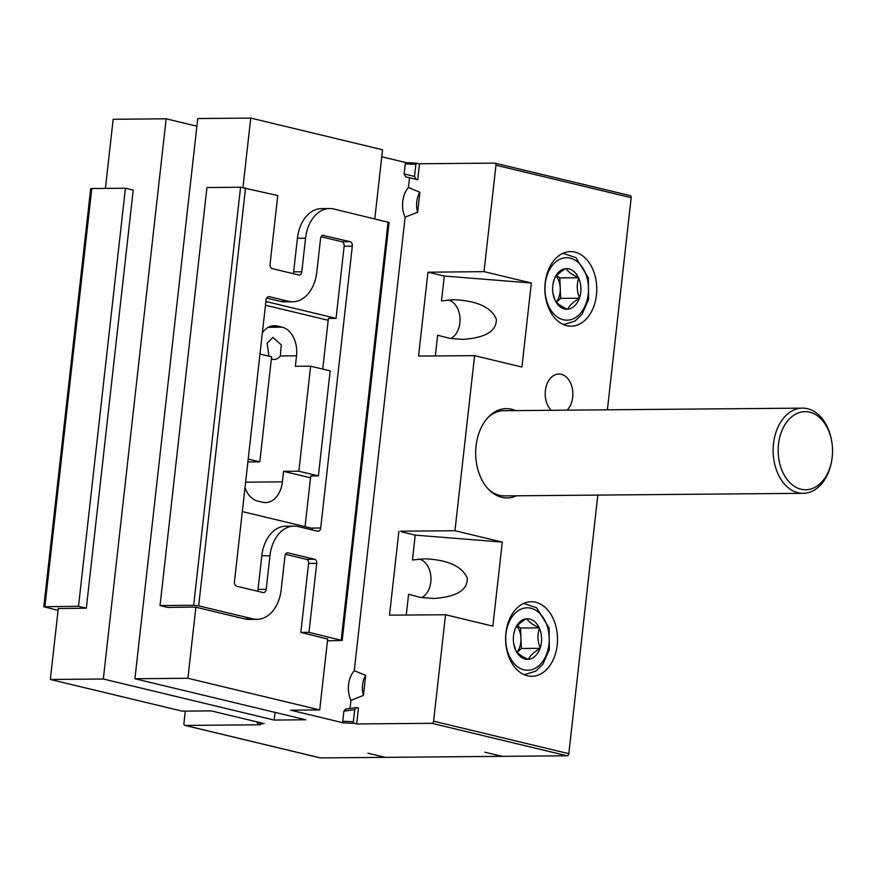 <?xml version="1.0" encoding="UTF-8"?>
<svg xmlns="http://www.w3.org/2000/svg" width="876" height="876" viewBox="0 0 876 876"><rect width="100%" height="100%" fill="white"/><g stroke="black" fill="none" stroke-linecap="round" stroke-linejoin="round"><path stroke-width="1.31" d="M597.826 495.093L568.82 753.667A2.135 1.511 103.5 0 1 567.057 755.78L502.342 756.338L484.844 752.199L502.09 756.349L385.407 757.357L367.909 753.207L385.144 757.357L320.441 757.915L185.219 725.427A2.135 1.511 -76.5 0 1 184.956 725.405A2.135 1.511 -76.5 0 1 183.927 723.346L185.296 711.093M185.219 725.427L260.369 724.78L257.905 724.189L257.106 721.912M567.101 410.154A19.885 13.841 89.5 0 0 572.707 397.211A19.885 13.841 89.5 0 0 558.866 374.041A19.885 13.841 89.5 0 0 545.781 388.079A19.885 13.841 89.5 0 0 551.256 410.296M444.296 276.039L427.959 272.217L484.023 271.637L531.338 283.003L444.296 276.039L441.504 300.906L453.779 299.701C477.091 300.764 491.283 307.268 496.374 319.214C496.582 331.194 485.326 337.917 462.583 339.384L449.629 338.366L437.65 335.201L435.317 356.006M427.959 272.217L418.553 356.061L474.595 355.667L521.921 367.033L531.338 283.003M406.256 615.094L408.588 594.289L420.568 597.454L433.521 598.472C456.265 597.005 467.521 590.282 467.313 578.302C462.221 566.356 448.03 559.852 424.718 558.789L412.443 559.994L415.235 535.126L401.657 531.863M415.235 535.126L502.276 542.091L454.962 530.725L400.562 531.195M398.898 531.305L389.491 615.149L445.534 614.755L492.86 626.121L502.276 542.091M271.374 358.711A10.654 7.534 -76.5 0 0 272.918 359.357A10.654 7.534 -76.5 0 0 280.32 355.952L281.251 344.815L272.885 337.446L267.081 343.25L268.932 356.05A10.654 7.534 -76.5 0 0 268.998 356.182M419.046 559.063A19.885 13.841 -90.5 0 1 430.926 576.999A19.885 13.841 -90.5 0 1 421.564 597.607M448.107 299.975A19.885 13.841 -90.5 0 1 459.988 317.922A19.885 13.841 -90.5 0 1 450.625 338.53M257.905 724.189A232.885 28.59 -173.6 0 1 264.114 723.587L211.182 710.874L182.131 711.126L50.326 679.469L103.324 679.01L166.155 118.818L196.892 126.199M103.324 679.01L274.177 720.05L275.042 712.396M374.797 218.847L382.549 149.752L250.744 118.085L197.746 118.545L134.915 678.736L305.768 719.776L274.177 720.05M345.418 709.122L356.28 707.534L358.47 707.972L356.674 723.948L354.2 723.357L353.346 721.715A234.297 28.766 -173.6 0 0 342.757 721.266L343.885 711.17L345.889 709.144M414.501 176.437L415.99 179.328L417.721 179.744L419.516 163.757L406.289 162.695L405.27 163.878L404.143 173.963L414.501 176.437L415.859 164.327A234.297 28.766 -173.6 0 0 405.27 163.878M417.042 163.166L415.859 164.327M356.74 707.556L354.703 709.604L353.346 721.715M516.96 626.187A17.75 12.363 -90.5 0 1 520.957 638.254A17.75 12.363 -90.5 0 1 517.103 652.182M556.238 276.071A17.75 12.363 -90.5 0 1 560.224 288.127A17.75 12.363 -90.5 0 1 556.38 302.067M517.355 625.716L520.53 628.015L521.384 648.481L517.267 652.357M556.632 275.601L559.797 277.9L560.662 298.366L556.534 302.242M354.703 709.604L343.885 711.17M405.599 176.821L415.99 179.328L405.599 176.821L404.143 173.963M193.673 605.272L160.045 605.568L206.933 187.53L240.561 187.234L277.769 195.545L270.071 264.158A3.909 2.716 -90.5 0 0 272.326 268.658L298.683 274.987A3.909 2.716 -90.5 0 0 299.154 275.042A3.909 2.716 -90.5 0 0 301.804 271.79L293.646 271.856L297.424 238.239A35.5 24.725 89.5 0 1 321.525 208.608L329.672 208.543A35.5 24.725 -90.5 0 1 333.909 209.025L389.075 222.46L342.188 640.498L308.987 632.341L316.718 563.367A3.548 2.475 -90.5 0 0 314.67 559.282L288.073 552.887A3.909 2.716 -90.5 0 0 287.602 552.833A3.909 2.716 -90.5 0 0 284.952 556.096L281.185 589.712A35.5 24.725 -90.5 0 1 257.084 619.343A35.5 24.725 -90.5 0 1 252.846 618.861L198.666 605.842L193.673 605.272L240.561 187.234M311.987 529.87A3.909 2.716 89.5 0 0 312.48 528.425A3.909 2.716 89.5 0 0 312.535 528.075L320.693 528.009L352.305 246.167A3.909 2.716 -90.5 0 0 350.05 241.666L322.762 235.337M321.12 236.75L341.892 241.732A3.909 2.716 89.5 0 1 344.148 246.233L336.055 318.36L265.888 301.497M269.95 555.734A35.5 24.725 -90.5 0 1 294.051 526.093L285.905 526.169A35.5 24.725 89.5 0 0 261.804 555.8L269.95 555.734L266.184 589.34A3.909 2.716 -90.5 0 1 263.534 592.603A3.909 2.716 -90.5 0 1 263.063 592.548L236.706 586.219A3.909 2.716 -90.5 0 1 234.45 581.719L266.063 299.877A3.909 2.716 -90.5 0 1 268.724 296.614A3.909 2.716 -90.5 0 1 269.184 296.668L288.467 301.3A35.5 24.725 -90.5 0 0 292.704 301.782A35.5 24.725 -90.5 0 0 316.805 272.151L320.572 238.535A3.909 2.716 -90.5 0 1 323.222 235.283A3.909 2.716 -90.5 0 1 323.693 235.337M266.622 298.081L280.309 301.366A35.5 24.725 89.5 0 0 284.547 301.859L292.704 301.782M257.478 591.201A3.909 2.716 89.5 0 0 258.026 589.417L266.184 589.34M261.804 555.8L258.026 589.417M294.051 526.093A35.5 24.725 -90.5 0 1 298.289 526.585L317.572 531.217A3.909 2.716 -90.5 0 0 318.032 531.272A3.909 2.716 -90.5 0 0 320.693 528.009M513.654 634.673L514.924 629.559C516.336 626.012 520.158 622.42 526.388 618.784L526.848 618.752C528.567 621.752 532.663 624.73 539.145 627.676L539.397 628.234C537.273 634.782 537.557 641.352 540.218 647.933L540.01 648.536C533.823 652.116 530.002 655.708 528.557 659.299L528.086 659.332A20.301 14.136 -90.5 0 1 515.8 650.408L513.697 643.542M540.01 648.536A20.301 14.136 -90.5 0 1 528.557 659.299M540.24 648.317L521.384 648.481M539.397 628.234A20.301 14.136 -90.5 0 1 540.218 647.933M539.375 627.851L520.53 628.015M526.848 618.752A20.301 14.136 -90.5 0 1 539.145 627.676M514.924 629.559A20.301 14.136 -90.5 0 1 526.388 618.784M515.548 649.85A20.301 14.136 -90.5 0 1 513.796 644.079A20.301 14.136 -90.5 0 1 513.708 634.246A20.301 14.136 -90.5 0 1 514.716 630.151M515.8 650.408C517.519 653.408 521.614 656.387 528.086 659.332M552.92 284.558L554.201 279.433C555.603 275.885 559.425 272.305 565.655 268.669L566.126 268.636C567.834 271.637 571.929 274.615 578.412 277.561L578.664 278.119C576.55 284.667 576.824 291.237 579.496 297.818L579.288 298.409C573.101 302.001 569.28 305.593 567.823 309.184L567.363 309.217A20.301 14.136 -90.5 0 1 555.077 300.293L552.975 293.427M579.288 298.409A20.301 14.136 -90.5 0 1 567.823 309.184M579.507 298.201L560.662 298.366M578.664 278.119A20.301 14.136 -90.5 0 1 579.496 297.818M578.653 277.736L559.797 277.9M566.126 268.636A20.301 14.136 -90.5 0 1 578.412 277.561M554.201 279.433A20.301 14.136 -90.5 0 1 565.655 268.669M554.815 299.734A20.301 14.136 -90.5 0 1 553.063 293.953A20.301 14.136 -90.5 0 1 552.986 284.131A20.301 14.136 -90.5 0 1 553.993 280.035M555.077 300.293C556.786 303.293 560.881 306.261 567.363 309.217M354.2 723.357A232.885 28.59 -173.6 0 0 343.6 722.908L342.757 721.266M58.079 610.364L43.8 606.75L90.688 188.712L91.783 188.526L125.41 188.231L78.511 606.269L86.33 608.152L58.287 608.568M43.8 606.75L78.511 606.269M259.997 354.014L271.593 356.806L259.811 461.838L248.215 459.057M160.045 605.568L167.853 607.44L194.22 607.057M301.804 271.79L305.571 238.173A35.5 24.725 -90.5 0 1 329.672 208.543M293.099 273.651A3.909 2.716 89.5 0 0 293.646 271.856M308.987 632.341L300.829 632.417L308.571 563.443A3.548 2.475 89.5 0 0 306.523 559.348L314.67 559.282M197.505 607.429L194.209 607.221M197.483 607.594L244.7 618.927A35.5 24.725 89.5 0 0 248.926 619.42L257.084 619.343M285.499 554.3L306.523 559.348M312.48 528.425L242.323 511.573M327.46 640.805L342.188 640.498M336.055 318.36L328.412 318.426L322.729 369.092M318.382 475.909L330.164 370.876L310.641 366.179L298.858 471.222L318.382 475.909L310.739 475.975L305.056 526.64M247.886 461.937L259.811 461.838M343.6 722.908L290.668 710.184L319.707 709.932L187.902 678.276L134.915 678.736M356.674 723.948L431.835 723.302A2.135 1.511 -76.5 0 0 433.598 721.189L445.534 614.755M105.416 188.406L113.168 119.278L166.155 118.818M406.365 162.695L381.75 156.782M629.888 195.589A2.135 1.511 103.5 0 1 630.151 195.622A2.135 1.511 103.5 0 1 631.18 197.68L495.958 165.203A2.135 1.511 -76.5 0 0 494.929 163.144A2.135 1.511 -76.5 0 0 494.666 163.111L419.516 163.757M125.41 188.231L133.218 190.103L86.33 608.152M244.995 487.691A24.846 17.301 -90.5 0 0 257.675 501.083L262.559 502.255A24.846 17.301 -90.5 0 0 265.527 502.605A24.846 17.301 -90.5 0 0 282.4 481.855L283.572 471.354L298.858 471.222M262.373 332.792A24.846 17.301 -90.5 0 1 274.352 325.686A24.846 17.301 -90.5 0 1 277.32 326.025L282.192 327.197A24.846 17.301 -90.5 0 1 296.537 355.809L295.354 366.321L310.641 366.179M250.744 118.085L242.97 187.376M195.885 607.112L187.902 678.276M328.204 320.277L265.472 305.209M327.701 638.681L319.707 709.932M300.829 632.417L327.657 639.042M283.572 471.354L310.531 477.825M50.326 679.469L58.32 608.218M350.017 708.432L350.926 700.329L363.441 695.413A19.228 13.392 -90.5 0 1 365.686 675.396L354.254 670.688A22.196 15.45 89.5 0 0 350.926 700.329M474.595 355.667L454.962 530.725M495.958 165.203L484.023 271.637M419.878 192.238L417.633 212.255A19.228 13.392 -90.5 0 1 419.878 192.238L408.446 187.53L409.541 177.773M408.446 187.53A22.196 15.45 89.5 0 0 405.117 217.171L417.633 212.255M405.117 217.171L354.254 670.688M365.686 675.396L363.441 695.413M631.18 197.68L607.386 409.804M557.18 645.163A37.274 25.962 -90.5 0 1 531.874 676.283A37.274 25.962 -90.5 0 1 505.594 639.228A37.274 25.962 -90.5 0 1 531.228 601.735A37.274 25.962 -90.5 0 1 557.18 645.163M596.447 295.048A37.274 25.962 -90.5 0 1 571.141 326.168A37.274 25.962 -90.5 0 1 544.861 289.113A37.274 25.962 -90.5 0 1 570.495 251.62A37.274 25.962 -90.5 0 1 596.447 295.048M516.446 495.794A44.654 31.087 -90.5 0 1 514.803 496.484A44.654 31.087 -90.5 0 1 489.662 490.418A44.654 31.087 -90.5 0 1 489.027 416.439A44.654 31.087 -90.5 0 1 515.701 410.603M831.817 459.922A39.048 27.189 -90.5 0 1 790.163 482.95A39.048 27.189 -90.5 0 1 789.605 418.717A39.048 27.189 -90.5 0 1 831.653 441.022A39.048 27.189 -90.5 0 1 832.2 457.152A39.048 27.189 -90.5 0 1 831.817 459.922L831.674 460.776A42.595 29.664 -90.5 0 1 803.172 493.319A42.595 29.664 -90.5 0 1 773.136 450.976A42.595 29.664 -90.5 0 1 802.438 408.128L503.842 410.702A42.595 29.664 89.5 0 0 488.162 417.337M488.786 489.542A42.595 29.664 89.5 0 0 504.576 495.904L803.172 493.319M802.438 408.128A42.595 29.664 -90.5 0 1 831.499 440.168L831.653 441.022M258.935 722.35A234.297 28.766 -173.6 0 0 257.04 722.547M429.623 272.108L430.718 272.775M350.05 241.666L341.892 241.732M288.467 301.3L280.309 301.366M269.184 296.668L268.253 296.679M198.666 605.842L245.554 187.803M352.305 246.167L344.148 246.233M416.779 163.155A232.885 28.59 -173.6 0 0 406.431 162.717M91.783 188.526L44.884 606.564M305.571 238.173L297.424 238.239M308.571 563.443L316.718 563.367M244.7 618.927L252.846 618.861M287.142 552.898L288.073 552.887M341.202 640.082L388.09 222.044M537.196 611.185A31.24 21.758 -90.5 0 1 539.463 665.212A31.24 21.758 -90.5 0 1 505.759 640.728A31.24 21.758 -90.5 0 1 537.196 611.185M576.463 261.07A31.24 21.758 -90.5 0 1 578.74 315.097A31.24 21.758 -90.5 0 1 545.025 290.613A31.24 21.758 -90.5 0 1 576.463 261.07M567.057 755.78L431.835 723.302M277.32 326.025L271.396 326.08M282.192 327.197L268.297 327.317M282.4 481.855L245.619 482.172M523.279 603.597A35.5 24.725 -90.5 0 1 524.111 603.575L536.638 607.769L549.099 627.972L549.318 649.565L542.813 664.402L535.696 671.191L524.724 674.564A35.5 24.725 -90.5 0 1 523.892 674.553M562.556 253.482A35.5 24.725 -90.5 0 1 563.377 253.449L575.915 257.654L588.365 277.856L588.595 299.45L582.091 314.276L574.963 321.076L563.991 324.449A35.5 24.725 -90.5 0 1 563.169 324.438M296.537 355.809L280.32 355.952M568.82 753.667L433.598 721.189M524.111 603.575L523.322 603.575M524.724 674.564L523.936 674.575M563.377 253.449L562.6 253.46M563.991 324.449L563.213 324.459M184.956 725.405L320.178 757.882M494.929 163.144L630.151 195.622"/></g></svg>
